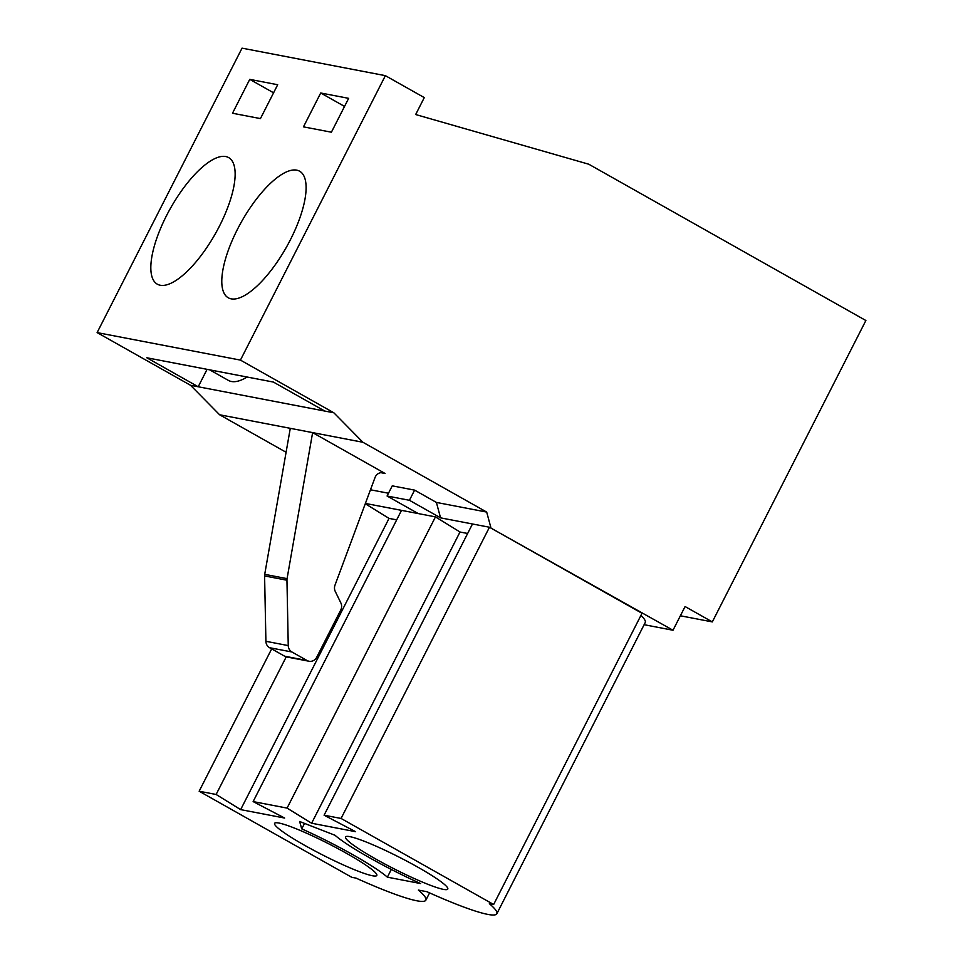 <?xml version="1.0" encoding="UTF-8"?>
<svg xmlns="http://www.w3.org/2000/svg" width="963" height="963" viewBox="0 0 963 963"><rect width="100%" height="100%" fill="white"/><g stroke="black" fill="none" stroke-linecap="round" stroke-linejoin="round"><path stroke-width="1.44" d="M385.369 75.656L242.05 48.15L97.119 332.596L240.437 360.102L385.369 75.656L424.286 97.6L415.667 114.537L588.766 164.216L865.881 320.523L712.319 621.905L685.078 606.546L673.005 630.247L489.457 527.243L642.02 613.287L493.646 904.51L341.071 818.454L489.457 527.243L472.484 523.98L324.098 815.204L341.071 818.454M271.674 648.881L199.148 791.225L216.121 794.475L240.654 809.618L284.651 818.056L253.137 801.589L287.082 808.101L435.469 516.878L365.398 503.432M370.478 489.782L388.486 493.237M237.404 229.411A72.658 25.796 119.4 0 1 299.637 171.221A72.658 25.796 119.4 0 1 286.42 247.178A72.658 25.796 119.4 0 1 228.255 297.784A72.658 25.796 119.4 0 1 237.404 229.411M166.443 215.796A72.658 25.796 119.4 0 1 228.676 157.607A72.658 25.796 119.4 0 1 215.459 233.564A72.658 25.796 119.4 0 1 157.294 284.169A72.658 25.796 119.4 0 1 166.443 215.796M249.754 79.363L277.693 84.732L260.443 118.593L232.504 113.237L249.754 79.363L273.576 92.809M320.715 92.99L348.654 98.346L331.404 132.208L303.465 126.851L320.715 92.99L344.537 106.424M680.372 615.778L712.319 621.905M334.992 835.258L299.613 821.487L301.744 828.878A73.682 8.161 27 0 1 387.379 877.173L420.614 883.553A73.682 8.161 27 0 1 334.992 835.258M346.656 853.423A57.359 6.344 27 0 1 376.81 875.439A57.359 6.344 27 0 1 322.822 855.06A57.359 6.344 27 0 1 274.587 823.365A57.359 6.344 27 0 1 346.656 853.423M417.617 867.037A57.359 6.344 27 0 1 447.771 889.066A57.359 6.344 27 0 1 393.783 868.674A57.359 6.344 27 0 1 345.561 836.979A57.359 6.344 27 0 1 417.617 867.037M199.148 791.225L351.712 877.281L355.997 878.1A118.545 13.121 -153 0 0 425.875 900.152A118.545 13.121 -153 0 0 418.387 890.077L426.958 891.714A118.545 13.121 -153 0 0 496.836 913.767A118.545 13.121 -153 0 0 489.36 903.691L493.646 904.51M287.082 808.101L311.615 823.233L355.612 831.683L324.098 815.204M673.005 630.247L644.127 624.698M401.523 510.366L253.137 801.589M97.119 332.596L190.53 385.284L219.6 414.764L286.095 452.273M286.24 656.85L216.121 794.475M324.76 411.045L273.396 382.07L146.833 357.779L198.209 386.765L333.848 412.79L240.437 360.102M190.53 385.284L198.209 386.765L207.081 369.347M219.6 414.764L362.919 442.27L333.848 412.79M385.068 473.471L312.626 432.616L287.07 578.643A7.644 7.102 -79.1 0 0 286.95 580.22L288.25 645.595A7.644 7.102 -79.1 0 0 291.921 651.987L307.028 660.51A7.644 7.102 -79.1 0 0 316.707 657.248L340.733 610.073A7.644 7.102 -79.1 0 0 340.842 602.886L335.28 591.475A7.644 7.102 -79.1 0 1 335.004 585.143L375.004 477.588A7.644 7.102 -79.1 0 1 385.068 473.471L380.915 472.677M418.219 513.568L387.078 496.005L392.254 485.846L414.608 490.131L436.395 502.421L486.688 512.075L362.919 442.27M472.484 523.98L440.56 517.853L436.395 502.421M490.853 527.507L486.688 512.075M365.278 503.733L389.04 518.395L240.654 809.618M389.04 518.395L396.684 519.864M209.657 369.84L228.339 380.373A76.486 27.157 -60.6 0 0 247.094 377.027M435.469 516.878L460.001 532.009L311.615 823.233M460.001 532.009L467.645 533.478M387.078 496.005L409.431 500.291L440.56 517.853M496.836 913.767L645.222 622.543A118.545 13.121 -153 0 0 640.961 615.369M409.431 500.291L414.608 490.131M290.284 428.33L264.717 574.345L287.07 578.643M264.717 574.345A7.644 7.102 -79.1 0 0 264.596 575.934L265.908 641.298L288.25 645.595M265.908 641.298A7.644 7.102 -79.1 0 0 269.568 647.702L284.675 656.212L307.028 660.51M309.039 661.244L286.685 656.959A7.644 7.102 -79.1 0 1 284.675 656.212M304.537 823.401L301.744 828.878M391.315 869.445L387.379 877.173M264.596 575.934L286.95 580.22M269.568 647.702L291.921 651.987M429.57 892.894L425.875 900.152"/></g></svg>
